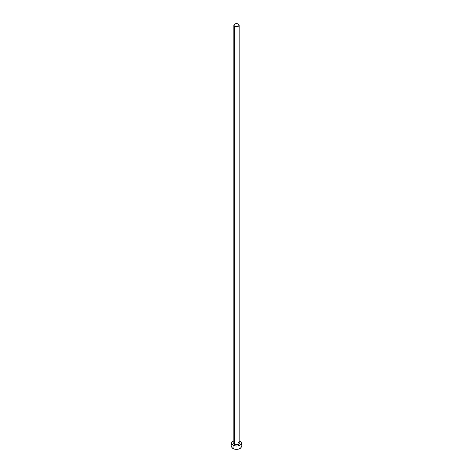 <?xml version="1.0" encoding="UTF-8"?>
<svg xmlns="http://www.w3.org/2000/svg" width="473" height="473" viewBox="0 0 473 473"><rect width="100%" height="100%" fill="white"/><g stroke="black" fill="none" stroke-linecap="round" stroke-linejoin="round"><path stroke-width="0.71" d="M233.881 442.882A2.643 1.525 0 0 0 234.632 444.165L234.519 444.36A2.803 1.62 180 0 1 233.857 442.675M233.857 25.175L233.857 443.083A2.643 1.525 0 0 0 234.632 444.165A2.643 1.525 0 0 0 237.511 444.496A2.643 1.525 0 0 0 239.143 443.083L239.143 25.175A2.643 1.525 180 0 1 237.511 26.583A2.643 1.525 180 0 1 234.632 26.252L234.632 444.165L234.632 26.252A2.643 1.525 180 0 1 233.857 25.175A2.643 1.525 180 0 1 235.489 23.768A2.643 1.525 180 0 1 238.368 24.099A2.643 1.525 180 0 1 239.143 25.175L238.368 24.099L236.5 23.65L234.632 24.099L233.857 25.175L234.632 26.252L236.5 26.701L238.368 26.252L239.143 25.175M231.995 445.46L231.622 446.536A4.878 2.814 0 0 0 233.053 448.528L233.053 445.205L234.632 445.82L237.452 445.98L239.208 445.56L241.005 444.295L241.378 443.219L241.005 442.137L239.143 440.848A4.878 2.814 180 0 1 239.947 441.226A4.878 2.814 180 0 1 241.378 443.219A4.878 2.814 180 0 1 238.368 445.82A4.878 2.814 180 0 1 233.053 445.205L233.053 448.528A4.878 2.814 0 0 0 238.368 449.137A4.878 2.814 0 0 0 241.378 446.536L241.005 445.46M233.053 445.205A4.878 2.814 180 0 1 231.622 443.219A4.878 2.814 180 0 1 233.857 440.848L232.444 441.652L231.717 442.669L231.717 443.769L233.053 445.205M239.09 442.598L239.249 443.532L238.83 444.117L236.5 444.833L234.17 444.117L233.751 443.532L233.91 442.598M231.622 443.219L231.995 447.612L233.792 448.877L236.5 449.35L239.208 448.877L241.005 447.612L241.378 443.219M239.143 442.675A2.803 1.62 180 0 1 237.996 444.585A2.803 1.62 180 0 1 234.519 444.36L234.632 444.165A2.643 1.525 0 0 0 237.345 444.531A2.643 1.525 0 0 0 239.119 443.29A2.643 1.525 0 0 0 238.368 442.007M239.143 443.083L238.404 442.078"/></g></svg>

